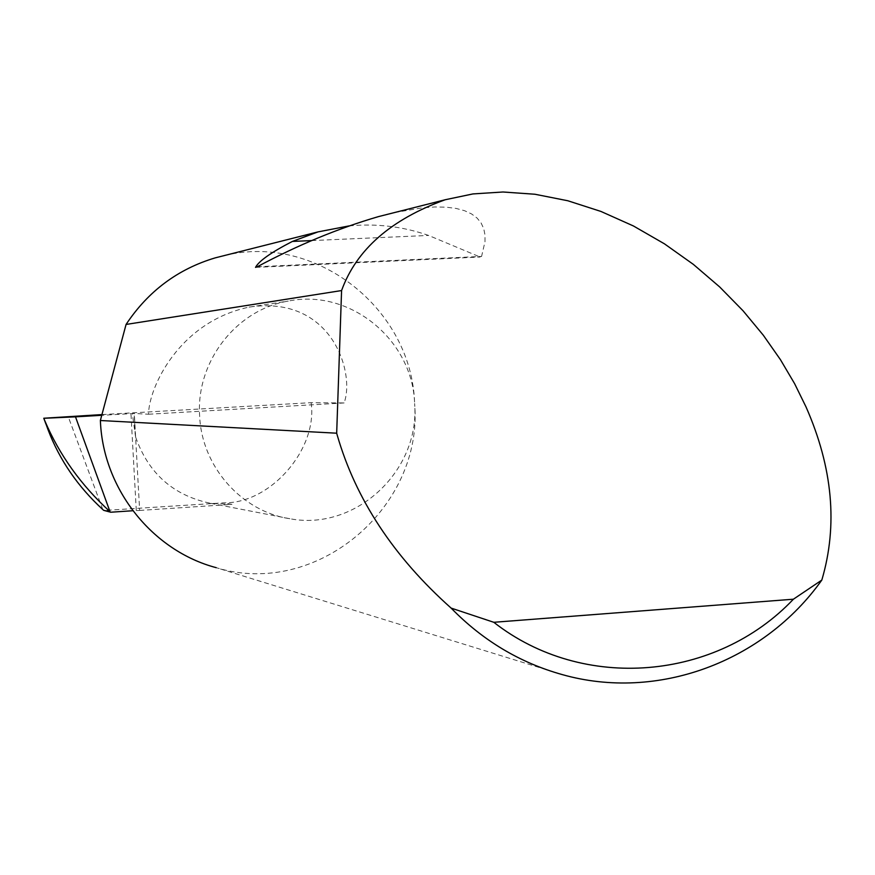 <?xml version="1.0" encoding="UTF-8"?>
<svg xmlns="http://www.w3.org/2000/svg" width="875" height="875" viewBox="0 0 875 875"><rect width="100%" height="100%" fill="white"/><g stroke="black" fill="none" stroke-linecap="round" stroke-linejoin="round"><path stroke-width="0.66" stroke-dasharray="4.38 3.28" d="M101.948 414.586L311.128 402.664L344.105 402.948C355.359 372.641 331.592 294.558 249.069 307.125C179.572 321.727 148.925 386.848 148.52 414.236L134.312 413.47L101.763 415.308M224.634 255.489C316.345 233.034 412.048 309.192 414.619 403.55C412.781 339.981 349.902 288.28 288.302 301.087C236.348 309.619 195.781 361.769 199.653 416.041C201.731 466.594 241.478 511.47 289.866 518.722C355.491 531.409 420.153 470.903 414.619 403.55C423.631 507.664 316.269 598.478 216.213 567.667L562.002 674.527M349.07 225.914C376.567 223.333 403.08 226.505 428.597 235.441L480.123 257.031L481.578 256.43L484.991 241.686L484.991 234.894L483.722 228.627L481.108 222.983L477.072 218.05L471.57 213.938L464.592 210.711L456.138 208.436L446.261 207.178L435.028 206.959L422.537 207.802L394.33 212.603M311.128 402.664C317.887 449.017 270.561 503.727 223.803 502.83L103.841 510.475M139.639 510.431L231.952 504.372L210.656 503.322C173.502 495.644 148.487 473.55 135.603 437.03L139.639 510.431L132.836 510.737M135.603 437.03L132.344 413.667M344.105 402.948L148.52 414.236M102.791 509.534L68.162 416.511M136.281 510.508L130.955 413.613M135.352 435.531L134.137 413.492M311.719 240.581L428.597 235.441M257.272 266.744L481.578 256.43M231.952 504.372L223.803 502.83M249.069 307.125L288.302 301.087M48.114 429.898L45.916 423.992M135.603 436.8L134.312 413.47M255.795 267.367L480.123 257.031M210.656 503.322L289.866 518.722"/><path stroke-width="1.31" d="M394.33 212.603L378.328 216.65C338.034 228.43 297.686 245.12 257.272 266.744L255.522 267.378C258.88 261.012 271.162 252.361 292.381 241.434L317.986 231.897L349.07 225.914M336.678 433.202L341.578 290.555C356.344 249.692 390.895 219.417 445.233 199.741L472.916 193.933L503.005 191.997L534.898 194.239L567.831 200.758L600.95 211.444L633.423 225.969L664.442 243.83L693.361 264.381L719.655 286.923L743.017 310.745L763.273 335.18L780.434 359.658L794.62 383.688L806.017 406.919C832.738 467.6 838.009 525.317 821.822 580.07C763.962 661.664 657.606 701.728 562.002 674.527C519.717 662.659 482.748 640.511 451.117 608.092C393.695 556.883 355.742 499.264 337.247 435.236L336.678 433.202L100.363 420.514L100.439 421.816C103.425 489.53 152.655 550.933 216.213 567.667M341.578 290.555L126.066 324.45C148.094 291.244 177.811 269.052 215.239 257.863L224.634 255.489M132.836 510.737L110.644 512.225L103.698 510.344L110.009 511.667C81.145 485.33 59.391 454.978 44.734 420.602L48.114 429.898C59.609 460.064 77.831 486.62 102.791 509.534L103.698 510.344M44.734 420.602L43.772 418.239L101.948 414.586M101.763 415.308L75.491 416.839L110.009 511.667M43.87 418.283L75.491 416.839M126.066 324.45L100.363 420.514M451.117 608.092L493.795 622.289L793.395 599.211L821.822 580.07M493.795 622.289C583.559 692.541 716.636 680.258 793.395 599.211M292.381 241.434L311.719 240.581M445.233 199.741L378.328 216.65M317.986 231.897L215.239 257.863M45.916 423.992L43.783 418.272"/></g></svg>
